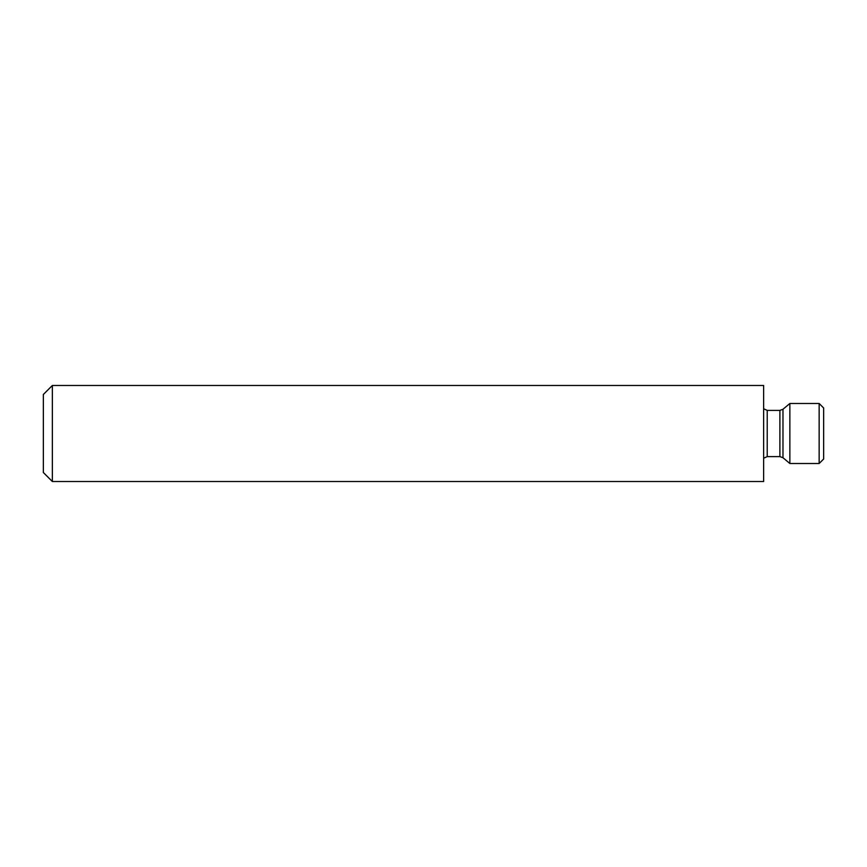 <?xml version="1.0" encoding="UTF-8"?>
<svg xmlns="http://www.w3.org/2000/svg" width="867" height="867" viewBox="0 0 867 867"><rect width="100%" height="100%" fill="white"/><g stroke="black" fill="none" stroke-linecap="round" stroke-linejoin="round"><path stroke-width="1.3" d="M52.356 385.479L52.356 481.521L763.632 481.521L763.632 385.479L52.356 385.479L43.35 394.485L43.35 472.515L52.356 481.521M819.152 403.491L819.152 463.509L823.65 459.011L823.65 407.989L819.152 403.491L789.859 403.491L789.859 463.509L782.977 457.733L782.977 409.267L789.859 403.491M782.977 457.733L779.888 456.606L767.23 456.606L767.23 410.394L763.632 408.769M779.888 456.606L779.888 410.394L767.23 410.394M767.23 456.606L763.632 458.231M782.977 409.267L779.888 410.394M819.152 463.509L789.859 463.509"/></g></svg>
